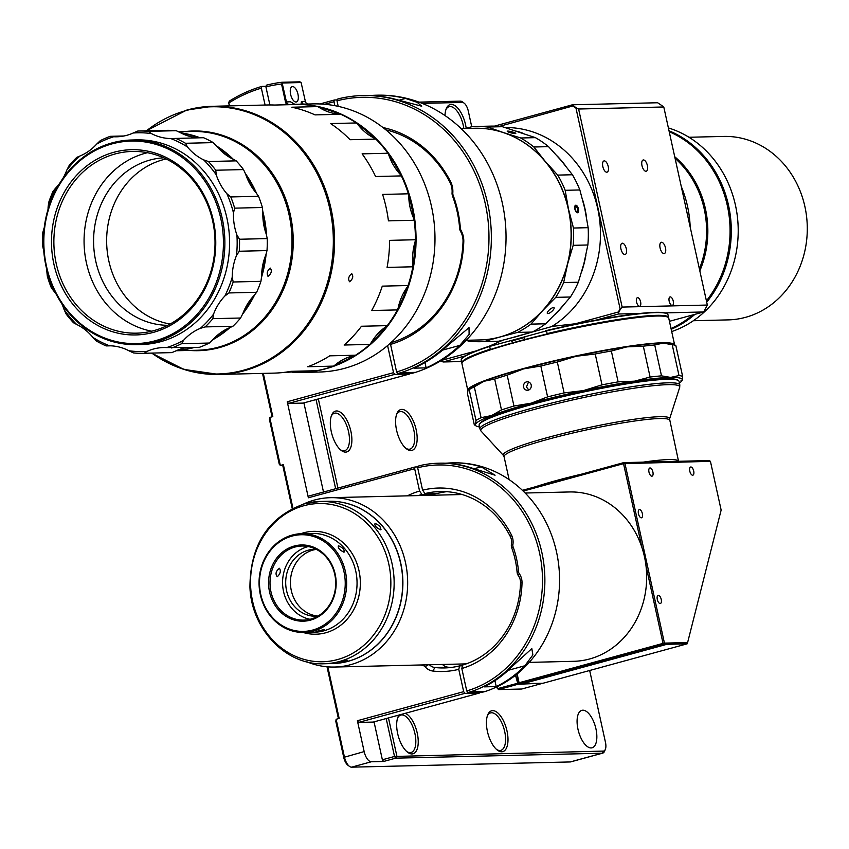 <?xml version="1.0" encoding="UTF-8"?>
<svg xmlns="http://www.w3.org/2000/svg" width="849" height="849" viewBox="0 0 849 849"><rect width="100%" height="100%" fill="white"/><g stroke="black" fill="none" stroke-linecap="round" stroke-linejoin="round"><path stroke-width="1.27" d="M180.763 166.765A92.647 82.141 -91.4 0 0 66.349 188.733A92.647 82.141 -91.4 0 0 86.492 317.887A92.647 82.141 -91.4 0 0 200.905 295.919A92.647 82.141 -91.4 0 0 180.763 166.765M180.678 168.187A90.875 80.57 -91.4 0 0 132.274 151.451A90.875 80.57 -91.4 0 0 57.276 215.635A90.875 80.57 -91.4 0 0 88.211 316.422A90.875 80.57 -91.4 0 0 136.615 333.158A90.875 80.57 -91.4 0 0 211.613 268.974A90.875 80.57 -91.4 0 0 180.678 168.187M82.088 324.934A101.286 89.803 -91.4 0 0 207.177 300.917A101.286 89.803 -91.4 0 0 185.167 159.718A101.286 89.803 -91.4 0 0 60.077 183.734A101.286 89.803 -91.4 0 0 82.088 324.934M82.045 325.793A102.347 90.737 -91.4 0 0 136.562 344.63A102.347 90.737 -91.4 0 0 221.027 272.349A102.347 90.737 -91.4 0 0 186.186 158.837A102.347 90.737 -91.4 0 0 131.669 140A102.347 90.737 -91.4 0 0 47.215 212.282A102.347 90.737 -91.4 0 0 82.045 325.793M147.408 152.703A90.875 80.57 -91.4 0 0 85.632 223.213A90.875 80.57 -91.4 0 0 118.393 315.701A90.875 80.57 -91.4 0 0 151.674 331.184M136.562 344.63L141.295 344.524A102.347 90.737 -91.4 0 0 225.749 272.232A102.347 90.737 -91.4 0 0 190.919 158.731A102.347 90.737 -91.4 0 0 136.402 139.883L131.669 140M163.645 157.808A83.818 74.309 -91.4 0 0 96.415 218.129A83.818 74.309 -91.4 0 0 125.249 309.874A83.818 74.309 -91.4 0 0 167.656 325.316M166.139 158.965A83.818 74.309 -91.4 0 0 108.194 223.637A83.818 74.309 -91.4 0 0 138.302 309.556A83.818 74.309 -91.4 0 0 170.087 324.031M170.893 352.632A111.166 98.569 -91.4 0 0 171.371 352.622L143.63 353.29A111.166 98.569 -91.4 0 1 133.473 352.94L128.91 350.754A52.935 46.939 -91.4 0 0 109.574 345.787L106.167 345.925A111.166 98.569 -91.4 0 1 96.436 341.033L92.891 337.403A52.935 46.939 -91.4 0 0 85.388 329.964A52.935 46.939 -91.4 0 0 76.665 324.467L73.523 322.779A111.166 98.569 -91.4 0 1 66.169 314.066L64.078 309.545A52.935 46.939 -91.4 0 0 61.754 303.602M380.49 529.797C381.392 527.516 379.588 525.393 375.056 523.409C374.313 525.51 376.128 527.643 380.49 529.797L381.021 529.596M345.416 661.35C348.928 659.917 347.57 659.949 341.33 661.445C337.764 662.623 339.122 662.591 345.416 661.35L347.666 660.363M324.116 663.759C286.187 665.669 251.272 629.279 249.935 587.062C250.253 544.559 268.496 516.786 304.653 503.744L320.232 501.451L328.818 501.25A81.175 71.963 88.6 0 1 402.076 571.929A81.175 71.963 88.6 0 1 348.111 661.286A81.175 71.963 88.6 0 1 332.702 663.547L324.116 663.759A81.175 71.963 -91.4 0 0 339.515 661.488A81.175 71.963 -91.4 0 0 393.49 572.13A81.175 71.963 -91.4 0 0 320.232 501.451A81.175 71.963 -91.4 0 0 304.833 503.722M341.33 661.445L339.048 662.252M316.369 549.377A33.525 29.726 -91.4 0 0 312.994 550.067A33.525 29.726 -91.4 0 0 291.303 590.543A33.525 29.726 -91.4 0 0 317.961 616.077M316.125 549.261A33.525 29.726 -91.4 0 0 314.618 549.25A33.525 29.726 -91.4 0 0 308.261 550.184A33.525 29.726 -91.4 0 0 285.964 587.094A33.525 29.726 -91.4 0 0 316.221 616.289A33.525 29.726 -91.4 0 0 317.728 616.204M343.845 552.158C344.8 549.812 342.996 547.69 338.411 545.769C337.722 547.807 339.536 549.94 343.845 552.158L344.376 551.946M313.408 631.083A49.412 43.808 -91.4 0 0 346.265 576.694A49.412 43.808 -91.4 0 0 301.671 533.671A49.412 43.808 -91.4 0 0 292.3 535.05A49.412 43.808 -91.4 0 0 259.444 589.439A49.412 43.808 -91.4 0 0 304.038 632.463A49.412 43.808 -91.4 0 0 313.408 631.083M322.312 630.871C325.804 629.353 324.445 629.385 318.226 630.966C314.639 632.07 315.998 632.038 322.312 630.871L324.541 629.82M277.273 576.758C275.118 573.924 275.84 571.101 279.438 568.289C281.104 570.963 280.382 573.786 277.273 576.758L276.965 576.715M310.012 619.282A37.059 32.856 88.6 0 1 282.59 583.995A37.059 32.856 88.6 0 1 307.508 546.756A37.059 32.856 88.6 0 1 308.272 546.554M294.943 547.053A37.059 32.856 -91.4 0 0 270.3 587.848A37.059 32.856 -91.4 0 0 303.74 620.11A37.059 32.856 -91.4 0 0 310.776 619.08A37.059 32.856 -91.4 0 0 335.408 578.286A37.059 32.856 -91.4 0 0 301.968 546.024A37.059 32.856 -91.4 0 0 294.943 547.053M312.697 630.064A48.351 42.864 -91.4 0 0 343.972 571.695A48.351 42.864 -91.4 0 0 292.035 536.09A48.351 42.864 -91.4 0 0 260.76 594.459A48.351 42.864 -91.4 0 0 312.697 630.064M318.226 630.966L315.924 631.72M294.221 546.034A38.12 33.79 -91.4 0 0 269.568 592.05A38.12 33.79 -91.4 0 0 310.511 620.12A38.12 33.79 -91.4 0 0 335.164 574.104A38.12 33.79 -91.4 0 0 294.221 546.034M528.587 381.827L526.444 387.017L528.768 389.946M524.82 337.393A100.872 10.018 167.6 0 0 518.081 339.207A100.872 10.018 167.6 0 0 511.607 341.011L524.82 337.393L524.353 340.194M513.189 343.251L511.607 341.011M602.832 166.616A5.826 2.632 -105.3 0 1 603.989 160.928A5.826 2.632 -105.3 0 1 608.213 166.478A5.826 2.632 -105.3 0 1 607.056 172.167A5.826 2.632 -105.3 0 1 602.832 166.616M660.097 247.993A5.826 2.632 -105.3 0 1 661.254 242.305A5.826 2.632 -105.3 0 1 665.478 247.866A5.826 2.632 -105.3 0 1 664.321 253.543A5.826 2.632 -105.3 0 1 660.097 247.993M641.993 165.672A5.826 2.632 -105.3 0 1 643.149 159.994A5.826 2.632 -105.3 0 1 647.384 165.544A5.826 2.632 -105.3 0 1 646.227 171.222A5.826 2.632 -105.3 0 1 641.993 165.672M620.927 248.927A5.826 2.632 -105.3 0 1 622.084 243.249A5.826 2.632 -105.3 0 1 626.318 248.799A5.826 2.632 -105.3 0 1 625.161 254.477A5.826 2.632 -105.3 0 1 620.927 248.927M673.246 301.119A4.415 1.995 74.7 0 0 670.052 296.917A4.415 1.995 74.7 0 0 669.171 301.215A4.415 1.995 74.7 0 0 672.376 305.417A4.415 1.995 74.7 0 0 673.246 301.119M636.538 302A4.415 1.995 -105.3 0 1 637.408 297.691A4.415 1.995 -105.3 0 1 640.613 301.894A4.415 1.995 -105.3 0 1 639.732 306.202A4.415 1.995 -105.3 0 1 636.538 302M444.993 115.549A21.172 9.562 -105.3 0 1 446.277 108.661A21.172 9.562 -105.3 0 1 456.104 106.496A21.172 9.562 -105.3 0 1 465.56 124.761A21.172 9.562 -105.3 0 1 466.175 128.178M445.927 109.617A19.41 8.766 -105.3 0 1 449.121 106.687A19.41 8.766 -105.3 0 1 463.225 125.196A19.41 8.766 -105.3 0 1 463.809 128.528M668.63 317.887A105.881 10.517 167.6 0 0 668.609 317.537L668.004 314.788A105.881 10.517 167.6 0 0 667.261 313.875A105.881 10.517 167.6 0 0 655.715 312.602A105.881 10.517 167.6 0 0 546.544 330.855L489.64 346.424A105.881 10.517 167.6 0 0 461.485 359.127A105.881 10.517 167.6 0 0 461.198 360.263L461.792 363.001A105.881 10.517 167.6 0 0 461.93 363.33M490.552 345.808A105.52 10.485 167.6 0 0 465.22 355.911A105.52 10.485 167.6 0 0 461.75 358.702L461.485 359.127M668.609 317.537A105.881 10.517 167.6 0 0 656.319 315.35A105.881 10.517 167.6 0 0 547.138 333.604L546.544 330.855M467.831 390.444L461.952 363.69A105.881 10.517 -12.4 0 1 462.238 362.555L462.503 362.141A105.52 10.485 -12.4 0 1 491.306 349.236A105.52 10.485 -12.4 0 1 536.908 336.469A105.52 10.485 -12.4 0 1 546.225 334.209A105.52 10.485 -12.4 0 1 656.086 315.775A105.52 10.485 -12.4 0 1 667.601 317.048L668.014 317.303A105.881 10.517 -12.4 0 1 668.757 318.216L674.605 344.8A105.881 10.517 -12.4 0 0 542.776 363.552A105.881 10.517 -12.4 0 0 467.831 390.444A105.881 10.517 -12.4 0 0 467.841 390.498M546.225 334.209L547.138 333.604M396.536 414.588A19.41 8.766 -105.3 0 1 399.73 411.669A19.41 8.766 -105.3 0 1 400.707 411.521A19.41 8.766 -105.3 0 1 413.834 430.178A19.41 8.766 -105.3 0 1 409.971 449.11A19.41 8.766 -105.3 0 1 409.006 449.248A19.41 8.766 -105.3 0 1 405.737 448.219M401.853 409.398A21.172 9.562 -105.3 0 1 416.169 429.743A21.172 9.562 -105.3 0 1 410.895 450.554A21.172 9.562 -105.3 0 1 406.522 448.866A21.172 9.562 -105.3 0 1 396.886 413.633A21.172 9.562 -105.3 0 1 401.853 409.398M331.259 416.148A19.41 8.766 -105.3 0 1 334.453 413.23A19.41 8.766 -105.3 0 1 335.429 413.081A19.41 8.766 -105.3 0 1 348.557 431.738A19.41 8.766 -105.3 0 1 344.694 450.67A19.41 8.766 -105.3 0 1 343.728 450.808A19.41 8.766 -105.3 0 1 340.46 449.779M345.617 452.114A21.172 9.562 74.7 0 0 350.892 431.303A21.172 9.562 74.7 0 0 336.575 410.958A21.172 9.562 74.7 0 0 331.609 415.203A21.172 9.562 74.7 0 0 341.245 450.426A21.172 9.562 74.7 0 0 345.617 452.114M397.619 717.978A19.41 8.766 -105.3 0 1 400.813 715.049A19.41 8.766 -105.3 0 1 401.789 714.911A19.41 8.766 -105.3 0 1 414.917 733.557A19.41 8.766 -105.3 0 1 411.065 752.501A19.41 8.766 -105.3 0 1 410.088 752.639A19.41 8.766 -105.3 0 1 406.82 751.609M405.344 713.298A21.172 9.562 -105.3 0 1 417.708 735.552A21.172 9.562 -105.3 0 1 411.977 753.944A21.172 9.562 -105.3 0 1 407.605 752.246A21.172 9.562 -105.3 0 1 397.969 717.023A21.172 9.562 -105.3 0 1 399.062 715.017M487.379 715.834A19.41 8.766 -105.3 0 1 490.573 712.905A19.41 8.766 -105.3 0 1 491.55 712.767A19.41 8.766 -105.3 0 1 504.667 731.414A19.41 8.766 -105.3 0 1 500.814 750.357A19.41 8.766 -105.3 0 1 499.838 750.495A19.41 8.766 -105.3 0 1 496.58 749.465M492.685 710.634A21.172 9.562 -105.3 0 1 507.002 730.978A21.172 9.562 -105.3 0 1 501.738 751.789A21.172 9.562 -105.3 0 1 497.355 750.102A21.172 9.562 -105.3 0 1 487.719 714.879A21.172 9.562 -105.3 0 1 492.685 710.634M577.989 729.28A19.41 8.766 -105.3 0 1 581.852 710.348A19.41 8.766 -105.3 0 1 595.945 728.856A19.41 8.766 -105.3 0 1 592.093 747.789A19.41 8.766 -105.3 0 1 577.989 729.28M462.238 362.555A105.881 10.517 -12.4 0 1 536.897 336.798A105.881 10.517 -12.4 0 1 668.014 317.303M382.612 194.421A134.11 118.902 88.6 0 1 386.115 207.485A134.11 118.902 88.6 0 1 388.428 220.867L414.216 220.252L413.654 218.331A52.935 46.939 88.6 0 1 410.099 207.443A52.935 46.939 88.6 0 1 408.73 195.949L408.401 193.805L382.612 194.421M157.054 356.665A134.11 118.902 -91.4 0 0 218.872 374.441A134.11 118.902 -91.4 0 0 244.321 370.695A134.11 118.902 -91.4 0 0 331.068 208.801A134.11 118.902 -91.4 0 0 212.452 106.295L267.499 104.979A134.11 118.902 88.6 0 1 274.609 105.043L300.387 104.427A134.11 118.902 88.6 0 1 317.622 106.603L291.833 107.218A134.11 118.902 88.6 0 1 315.021 114.891L340.799 114.275A134.11 118.902 88.6 0 1 356.368 122.956L330.579 123.572A134.11 118.902 88.6 0 1 350.085 139.714L375.874 139.098A134.11 118.902 88.6 0 1 387.897 153.245L362.109 153.86A134.11 118.902 88.6 0 1 375.587 176.518L401.365 175.902A134.11 118.902 88.6 0 1 408.401 193.805M349.618 281.741C352.897 278.992 353.587 276.286 351.698 273.611C348.536 276.403 347.846 279.109 349.618 281.741L349.321 281.698M414.216 220.252A134.11 118.902 88.6 0 1 415.405 239.747L389.617 240.363A134.11 118.902 88.6 0 1 387.07 267.403L412.858 266.788A134.11 118.902 88.6 0 1 408.072 285.529L382.283 286.145A134.11 118.902 88.6 0 1 371.682 310.522L397.47 309.906A134.11 118.902 88.6 0 1 387.271 325.634L361.494 326.249A134.11 118.902 88.6 0 1 344.121 345.023L369.899 344.407A134.11 118.902 88.6 0 1 355.529 355.222L329.752 355.837A134.11 118.902 88.6 0 1 307.699 366.736L333.477 366.121A134.11 118.902 88.6 0 1 325.146 368.763A134.11 118.902 88.6 0 1 316.666 370.716L290.878 371.331A134.11 118.902 88.6 0 1 273.919 373.125L218.872 374.441L183.83 369.4L151.6 353.099M292.597 86.577A7.938 3.587 74.7 0 0 292.194 86.64A7.938 3.587 74.7 0 0 290.719 94.812A7.938 3.587 74.7 0 0 295.993 102.018A7.938 3.587 74.7 0 0 296.386 101.954A7.938 3.587 74.7 0 0 297.861 93.783A7.938 3.587 74.7 0 0 292.597 86.577M408.73 195.949A133.399 118.276 88.6 0 1 411.616 207.029A133.399 118.276 88.6 0 1 413.654 218.331M282.409 83L301.108 82.544L299.941 81.833L281.985 82.257L286.431 101.838A3.534 3.131 -91.4 0 0 289.668 104.533A134.11 118.902 88.6 0 1 293.945 104.342A134.11 118.902 88.6 0 1 412.55 206.848A134.11 118.902 88.6 0 1 300.355 372.488A134.11 118.902 88.6 0 1 292.725 372.393M319.606 107.674A133.399 118.276 88.6 0 1 339.218 114.169A52.935 46.939 88.6 0 1 319.606 107.674L317.622 106.603M357.928 124.601A133.399 118.276 88.6 0 1 374.43 138.26A52.935 46.939 88.6 0 1 357.928 124.601L356.368 122.956M388.884 155.261A133.399 118.276 88.6 0 1 400.282 174.438A52.935 46.939 88.6 0 1 388.884 155.261L387.897 153.245M415.087 241.763A133.399 118.276 88.6 0 1 412.932 264.644A52.935 46.939 88.6 0 1 415.087 241.763L415.405 239.747M407.17 287.174A133.399 118.276 88.6 0 1 398.202 307.794A52.935 46.939 88.6 0 1 407.17 287.174L408.072 285.529M385.945 326.706A133.399 118.276 88.6 0 1 371.246 342.582A52.935 46.939 88.6 0 1 385.945 326.706L387.271 325.634M353.98 355.582A133.399 118.276 88.6 0 1 335.323 364.805A52.935 46.939 88.6 0 1 353.98 355.582L355.529 355.222M311.848 370.833A133.399 118.276 88.6 0 1 294.741 371.788A52.935 46.939 88.6 0 1 296.694 371.193M300.355 372.488L319.277 372.032A134.11 118.902 -91.4 0 0 431.483 206.403A134.11 118.902 -91.4 0 0 312.867 103.896L304.027 104.151M268.167 276.212C271.468 273.474 272.158 270.767 270.247 268.082C267.106 270.873 266.416 273.59 268.167 276.212L267.881 276.169M228.721 328.085A109.054 96.69 88.6 0 1 213.768 338.719A52.935 46.939 88.6 0 1 228.721 328.085A52.935 46.939 88.6 0 1 229.708 327.661L232.913 326.26L205.171 326.918L200.332 328.361A52.935 46.939 -91.4 0 0 183.628 340.247L181.58 343.707L209.321 343.038A111.166 98.569 -91.4 0 1 199.398 347.326L166.637 347.581A52.935 46.939 -91.4 0 0 163.57 347.538A52.935 46.939 -91.4 0 0 147.132 351.327L144.107 353.28L171.859 352.611L176.496 350.626A109.404 96.998 -91.4 0 0 193.073 347.793A109.404 96.998 -91.4 0 0 194.294 347.443M212.749 339.77A109.404 96.998 -91.4 0 0 230.058 327.491M242.538 314.172A109.404 96.998 -91.4 0 0 254.7 294.72M261.439 277.602A109.404 96.998 -91.4 0 0 266.151 253.734M266.512 235.332A109.404 96.998 -91.4 0 0 262.734 211.104M256.727 193.71A109.404 96.998 -91.4 0 0 245.255 173.355M233.422 159.4A109.404 96.998 -91.4 0 0 216.484 145.943M200.141 137.793A109.404 96.998 -91.4 0 0 180.688 132.847M461.145 128.592L474.697 128.263A105.881 93.868 88.6 0 1 568.342 209.194A105.881 93.868 88.6 0 1 479.759 339.961L466.207 340.279M385.786 129.78A109.404 96.998 88.6 0 1 450.012 182.45A17.649 15.643 88.6 0 1 452.071 192.744A7.057 6.261 -91.4 0 0 452.241 195.026A7.057 6.261 -91.4 0 0 452.549 196.077A105.881 93.868 88.6 0 1 457.208 211.847A105.881 93.868 88.6 0 1 459.617 228.232A7.057 6.261 -91.4 0 0 459.787 229.326A7.057 6.261 -91.4 0 0 460.583 231.427A17.649 15.643 88.6 0 1 463.023 241.625A109.404 96.998 -91.4 0 1 390.986 342.667L390.551 344.397L396.6 371.936A139.501 123.689 -91.4 0 0 485.331 203.951A139.501 123.689 -91.4 0 0 336.989 100.808L338.21 106.348M577.585 209.045A2.643 1.199 74.7 0 0 575.654 206.519A2.643 1.199 74.7 0 0 575.134 209.098A2.643 1.199 74.7 0 0 577.055 211.624A2.643 1.199 74.7 0 0 577.585 209.045M578.456 208.95A3.884 1.751 74.7 0 0 575.633 205.246A3.884 1.751 74.7 0 0 574.869 209.034A3.884 1.751 74.7 0 0 577.681 212.738A3.884 1.751 74.7 0 0 578.456 208.95M577.532 212.759A3.884 1.751 74.7 0 0 578.148 209.034A3.884 1.751 74.7 0 0 575.484 205.299M547.881 313.599A4.415 1.38 139.6 0 0 552.19 311.074A4.415 1.38 139.6 0 0 554.057 307.699A4.415 1.38 139.6 0 0 553.516 307.518A4.415 1.38 139.6 0 0 549.207 310.055A4.415 1.38 139.6 0 0 547.34 313.419A4.415 1.38 139.6 0 0 547.881 313.599M515.269 133.59A4.415 0.616 14.3 0 0 515.789 133.431A4.415 0.616 14.3 0 0 512.637 132.009A4.415 0.616 14.3 0 0 507.755 131.096A4.415 0.616 14.3 0 0 507.235 131.245A4.415 0.616 14.3 0 0 510.387 132.677A4.415 0.616 14.3 0 0 515.269 133.59M506.142 339.324L551.606 326.61A105.881 93.868 -91.4 0 0 599.245 216.919A105.881 93.868 -91.4 0 0 523.005 129.271A105.881 93.868 -91.4 0 0 505.144 127.541M513.868 337.286A105.881 93.868 -91.4 0 0 519.153 335.833M554.906 314.544A105.881 93.868 -91.4 0 0 563.036 305.746M581.714 271.616A105.881 93.868 -91.4 0 0 585.916 255.135M586.563 217.514A105.881 93.868 -91.4 0 0 582.807 200.406M565.614 165.895A105.881 93.868 -91.4 0 0 557.188 155.961M523.048 133.272A105.881 93.868 -91.4 0 0 516.659 131.16M198.974 137.814A52.935 46.939 88.6 0 1 181.75 133.378A109.054 96.69 88.6 0 1 199.037 137.814M217.524 147.11A109.054 96.69 88.6 0 1 232.042 158.678A52.935 46.939 88.6 0 1 217.524 147.11A52.935 46.939 88.6 0 1 216.792 146.24L213.248 142.611A111.166 98.569 -91.4 0 0 203.516 137.708L170.745 138.557A109.404 96.998 88.6 0 1 187.417 146.941A52.935 46.939 -91.4 0 0 203.643 159.867L208.419 161.522L236.16 160.854L233.019 159.166A52.935 46.939 88.6 0 1 232.042 158.678M245.987 175.212A109.054 96.69 88.6 0 1 255.517 192.139A52.935 46.939 88.6 0 1 245.987 175.212A52.935 46.939 88.6 0 1 245.616 174.098L243.514 169.577A111.166 98.569 -91.4 0 0 236.16 160.854M262.819 213.407A109.054 96.69 88.6 0 1 265.896 233.114A52.935 46.939 88.6 0 1 262.819 213.407A52.935 46.939 88.6 0 1 262.85 212.208L262.383 207.485A111.166 98.569 -91.4 0 0 258.531 196.278L256.249 193.01A52.935 46.939 88.6 0 1 255.517 192.139M265.45 255.867A109.054 96.69 88.6 0 1 261.609 275.363A52.935 46.939 88.6 0 1 265.45 255.867A52.935 46.939 88.6 0 1 265.886 254.774L267 250.582A111.166 98.569 -91.4 0 0 267.233 238.59L266.289 234.239A52.935 46.939 88.6 0 1 265.896 233.114M253.469 296.131A109.054 96.69 88.6 0 1 243.302 312.443A52.935 46.939 88.6 0 1 253.469 296.131A52.935 46.939 88.6 0 1 254.244 295.314L256.653 292.279A111.166 98.569 -91.4 0 0 260.94 281.337L261.588 276.562A52.935 46.939 88.6 0 1 261.609 275.363M382.995 127.552A111.166 98.569 88.6 0 1 450.554 181.59A19.41 17.213 88.6 0 1 452.814 192.914A5.296 4.691 -91.4 0 0 452.942 194.623A5.296 4.691 -91.4 0 0 453.175 195.419A107.643 95.438 88.6 0 1 460.36 228.116A5.296 4.691 -91.4 0 0 460.487 228.933A5.296 4.691 -91.4 0 0 461.081 230.504A19.41 17.213 88.6 0 1 463.777 241.721A111.166 98.569 88.6 0 1 390.551 344.397M415.501 372.361L400.813 372.711A141.263 125.249 -91.4 0 0 489.873 215.911A141.263 125.249 -91.4 0 0 362.714 95.544L363.945 95.513A141.263 125.249 88.6 0 1 393.32 98.728L421.698 106.21L417.262 102.368L405.557 98.431A141.263 125.249 -91.4 0 0 376.181 95.215L377.402 95.184A141.263 125.249 88.6 0 1 502.343 203.166A141.263 125.249 88.6 0 1 415.501 372.361L412.508 373.189L397.735 373.549L396.6 371.936M513.051 546.724L511.788 548.008A84.698 75.094 88.6 0 1 515.205 559.799A84.698 75.094 88.6 0 1 517.073 572.014L518.548 571.727A3.534 3.131 -91.4 0 0 519.238 573.616A14.115 12.512 88.6 0 1 522.018 582.913A91.756 81.355 88.6 0 1 461.814 668.513L466.738 690.927A114.817 101.795 -91.4 0 0 539.497 552.741A114.817 101.795 -91.4 0 0 417.676 467.778L422.6 490.191A91.756 81.355 88.6 0 1 511.48 535.019A14.115 12.512 88.6 0 1 512.881 544.697A3.534 3.131 -91.4 0 0 513.051 546.724A88.232 78.225 88.6 0 1 518.548 571.727M303.486 504.073A84.698 75.094 88.6 0 1 314.459 500.04A84.698 75.094 88.6 0 1 330.537 497.684A84.698 75.094 88.6 0 1 405.451 562.42A84.698 75.094 88.6 0 1 350.658 664.671A84.698 75.094 88.6 0 1 334.58 667.038A84.698 75.094 88.6 0 1 307.264 661.944M328.903 501.25A81.175 71.963 88.6 0 1 402.235 571.876A81.175 71.963 88.6 0 1 348.27 661.286A81.175 71.963 88.6 0 1 332.787 663.547M693.346 320.731L728.124 319.893A91.756 81.355 -91.4 0 0 745.539 317.335A91.756 81.355 -91.4 0 0 806.55 216.325A91.756 81.355 -91.4 0 0 723.741 136.424L688.964 137.262M671.697 331.566A105.881 93.868 -91.4 0 0 735.446 205.193A105.881 93.868 -91.4 0 0 668.396 127.934M519.238 573.616L518.431 575.781A7.057 6.261 88.6 0 1 517.221 573.033A7.057 6.261 88.6 0 1 517.073 572.014M511.788 548.008A7.057 6.261 88.6 0 1 511.501 547.021A7.057 6.261 88.6 0 1 511.438 543.965L512.881 544.697M529.224 662.379L573.595 661.318A84.698 75.094 -91.4 0 0 589.662 658.962A84.698 75.094 -91.4 0 0 644.455 556.7A84.698 75.094 -91.4 0 0 569.541 491.964L525.17 493.025M485.628 691.341L470.94 691.691A116.589 103.366 -91.4 0 0 543.593 562.091A116.589 103.366 -91.4 0 0 438.721 463.204L439.941 463.172A116.589 103.366 88.6 0 1 468.903 467.12L495.073 475.207L481.139 466.823A116.589 103.366 -91.4 0 0 452.177 462.875L453.408 462.854A116.589 103.366 88.6 0 1 556.519 551.956A116.589 103.366 88.6 0 1 485.628 691.341L482.646 692.168L467.863 692.519L466.738 690.927M652.902 472.033A4.234 1.91 74.7 0 0 649.835 467.99A4.234 1.91 74.7 0 0 648.986 472.129A4.234 1.91 74.7 0 0 652.064 476.162A4.234 1.91 74.7 0 0 652.902 472.033M661.222 599.405A4.234 1.91 74.7 0 0 658.155 595.361A4.234 1.91 74.7 0 0 657.306 599.5A4.234 1.91 74.7 0 0 660.384 603.533A4.234 1.91 74.7 0 0 661.222 599.405M641.324 517.816A4.234 1.91 74.7 0 0 641.536 517.784A4.234 1.91 74.7 0 0 642.322 513.422A4.234 1.91 74.7 0 0 639.509 509.591A4.234 1.91 74.7 0 0 639.297 509.623A4.234 1.91 74.7 0 0 638.512 513.985A4.234 1.91 74.7 0 0 641.324 517.816M693.707 471.057A4.234 1.91 74.7 0 0 690.63 467.014A4.234 1.91 74.7 0 0 689.791 471.153A4.234 1.91 74.7 0 0 692.869 475.185A4.234 1.91 74.7 0 0 693.707 471.057M531.209 384.99A4.415 3.937 -91 0 0 523.568 387.07A4.415 3.937 -91 0 0 531.209 384.99M479.897 428.894L479.123 425.36A102.347 10.167 -12.4 0 1 479.398 424.256A102.347 10.167 -12.4 0 1 581.745 392.397A102.347 10.167 -12.4 0 1 678.319 380.522A102.347 10.167 -12.4 0 1 679.041 381.403L679.816 384.937A102.347 10.167 167.6 0 0 582.52 395.931A102.347 10.167 167.6 0 0 479.908 428.384A102.347 10.167 167.6 0 0 479.897 428.894L481.022 431.037A101.869 10.114 -12.4 0 1 480.746 430.008A101.869 10.114 -12.4 0 1 582.892 397.703A101.869 10.114 -12.4 0 1 679.72 387.261A101.869 10.114 -12.4 0 1 679.688 387.367A101.869 10.114 -12.4 0 1 679.656 387.462M479.398 424.256L479.94 423.428A101.647 10.092 -12.4 0 1 581.576 391.782A101.647 10.092 -12.4 0 1 677.491 379.991L678.319 380.522M192.702 347.485A109.054 96.69 88.6 0 1 177.494 350.191A52.935 46.939 88.6 0 1 185.708 347.655M476.045 350.924L441.448 360.39M440.716 360.592L443.051 361.971L461.474 361.536M465.22 355.911L443.051 361.971M483.994 686.873A116.589 103.366 -91.4 0 0 512.637 666.051L531.824 648.604L532.875 654.919L524.884 665.754A116.589 103.366 88.6 0 1 496.23 686.586L483.994 686.873M494.935 680.675L496.23 686.586M452.177 462.875A116.589 103.366 -91.4 0 0 447.105 463.14L445.025 463.193M479.473 426.951A105.881 10.517 -12.4 0 1 476.183 425.996A105.881 10.517 -12.4 0 1 475.525 424.351A105.881 10.517 -12.4 0 1 491.656 415.532A105.881 10.517 -12.4 0 1 531.156 403.179A105.881 10.517 -12.4 0 1 583.443 390.593A105.881 10.517 -12.4 0 1 634.49 381.169A105.881 10.517 -12.4 0 1 670.636 377.412A105.881 10.517 -12.4 0 1 682.182 380.341A105.881 10.517 -12.4 0 1 681.97 380.755A105.881 10.517 -12.4 0 1 679.391 383.005M417.676 467.778L418.09 466.154L421.178 465.316A116.589 103.366 -91.4 0 1 438.721 463.204M470.94 691.691L467.863 692.519M476.183 425.996L474.304 424.797L475.525 424.351L475.992 420.488A107.643 10.687 -12.4 0 1 481.086 417.697L491.656 415.532L501.483 409.929A107.643 10.687 -12.4 0 1 513.953 406.034L531.156 403.179L547.605 396.886A107.643 10.687 -12.4 0 1 564.118 392.917L583.443 390.593L602.005 384.852A107.643 10.687 -12.4 0 1 618.125 381.87L634.49 381.169L650.101 377.041A107.643 10.687 -12.4 0 1 661.509 375.852L670.636 377.412L678.998 375.545A107.643 10.687 -12.4 0 1 682.649 376.478L682.182 380.341L680.962 380.787M664.438 643.118L663.037 643.372L663.759 644.391L664.438 643.118L624.928 463.395L623.782 462.609L623.527 463.65L710.433 461.347L721.141 510.079L687.616 642.555L664.438 643.118M666.369 644.327L522.411 683.7L519.8 683.763L663.759 644.391L666.921 643.722L666.826 644.317L687.138 643.829L687.616 642.555M522.432 490.329L623.782 462.609L709.297 460.561L710.433 461.347M535.379 486.795A84.698 8.416 -12.4 0 1 582.053 474.029M643.245 462.143A84.698 8.416 -12.4 0 1 678.542 461.304L669.564 418.96A85.176 8.458 -12.4 0 1 669.553 419.003L679.688 387.367L679.816 384.937M446.744 491.677A88.232 78.225 -91.4 0 0 438.042 493.28L424.988 493.587A88.232 78.225 88.6 0 1 440.207 491.529A88.232 78.225 88.6 0 1 510.398 536.706A10.591 9.392 88.6 0 1 511.438 543.965M422.6 490.191L424.988 493.587M518.431 575.781A10.591 9.392 88.6 0 1 520.522 582.754A88.232 78.225 -91.4 0 1 462.684 665.043L461.814 668.513M564.118 392.917L557.326 362.045L575.898 356.304L595.223 353.98L602.005 384.852M513.953 406.034L507.171 375.162L523.621 368.88L540.824 366.025A107.643 10.687 -12.4 0 1 557.326 362.045M540.824 366.025L547.605 396.886M481.086 417.697L474.294 386.836L484.121 381.233L494.691 379.068L501.483 409.929M494.691 379.068A107.643 10.687 -12.4 0 1 507.171 375.162M474.304 424.797L467.523 393.925L467.979 390.062L469.2 389.617L475.992 420.488M467.979 390.062L469.2 389.617A107.643 10.687 -12.4 0 1 474.294 386.836M675.857 345.607L673.979 344.407A105.881 10.517 -12.4 0 0 663.09 343.113L672.206 344.683A107.643 10.687 -12.4 0 1 675.857 345.607L682.649 376.478M678.998 375.545L672.206 344.683M654.728 344.981L663.09 343.113A105.881 10.517 -12.4 0 0 626.944 346.87L643.309 346.169A107.643 10.687 -12.4 0 1 654.728 344.981L661.509 375.852M650.101 377.041L643.309 346.169M618.125 381.87L611.344 350.998L626.944 346.87A105.881 10.517 -12.4 0 0 575.898 356.304A105.881 10.517 -12.4 0 0 523.621 368.88A105.881 10.517 -12.4 0 0 484.121 381.233A105.881 10.517 -12.4 0 0 468.192 389.649L468.149 389.723M595.223 353.98A107.643 10.687 -12.4 0 1 611.344 350.998M523.217 491.083L623.527 463.65L642.003 547.722M646.015 565.933L663.037 643.372L519.079 682.745L517.147 673.947M519.8 683.763L518.665 682.989L519.8 683.763M666.826 644.317L522.867 683.689L543.18 683.212L687.138 643.829M413.919 368.158A141.263 125.249 -91.4 0 0 447.614 345.67L469.009 327.629L469.104 334.421L459.85 345.384A141.263 125.249 88.6 0 1 426.156 367.861L413.919 368.158M424.978 362.512L426.156 367.861M376.181 95.215A141.263 125.249 -91.4 0 0 370.068 95.534M336.989 100.808L337.403 99.163L340.481 98.325A141.263 125.249 -91.4 0 1 362.714 95.544M400.813 372.711L397.735 373.549M516.744 674.276L518.665 682.989L517.975 684.262L541.322 683.254M515.502 675.263L517.975 684.262L498.543 689.579L497.822 688.56L498.543 689.579L521.711 689.027L541.153 683.71M497.387 686.586L497.822 688.56L518.665 682.989M418.398 495.583A88.232 78.225 88.6 0 1 421.953 494.415L419.565 491.03A91.756 81.355 -91.4 0 0 407.382 495.837M435.197 493.343L435.006 494.107L421.953 494.415M435.006 494.107A88.232 78.225 -91.4 0 0 431.451 495.264M428.161 664.799L425.094 666.741A14.115 12.512 -91.4 0 0 432.926 671.05A91.756 81.355 -91.4 0 0 458.768 669.341L459.649 665.881A88.232 78.225 88.6 0 1 444.43 667.94A88.232 78.225 88.6 0 1 434.847 667.505A10.591 9.392 88.6 0 1 429.435 664.767M442.488 664.449A10.591 9.392 -91.4 0 0 447.911 667.187A88.232 78.225 -91.4 0 0 450.946 667.473M459.649 665.881L462.493 665.807M288.448 403.445L394.743 374.377L409.43 374.027L303.135 403.095L288.448 403.445L287.249 401.757L393.543 372.679L394.743 374.377M417.899 466.918L415.097 466.982L308.803 496.06L308.367 497.79L287.249 401.757M358.575 722.425L464.87 693.346L479.558 692.996L373.263 722.074L358.575 722.425L357.387 720.727L463.681 691.659L464.87 693.346M391.994 341.669L394.307 341.616M479.749 692.243L479.558 692.996M409.621 373.263L409.43 374.027M308.367 497.79L414.662 468.712L415.097 466.982M414.662 468.712L419.565 491.03M420.817 664.969A88.232 78.225 -91.4 0 0 423.534 665.733L424.086 664.894M425.094 666.741A3.534 3.131 -91.4 0 0 423.534 665.733M458.768 669.341L463.681 691.659M279.247 464.138L280.329 465.464L269.77 417.443L269.451 419.555L279.247 464.138M324.658 104.268L333.975 101.721L334.41 99.991L319.903 103.96M333.975 101.721L334.835 105.669M337.212 99.917L334.41 99.991M387.59 345.575L393.543 372.679M323.501 492.038L303.9 402.882M336.13 719.273L335.811 721.385L343.728 757.393A8.819 3.99 74.7 0 0 347.867 765.172L349.395 766.329A10.591 4.786 -105.3 0 1 344.429 757L336.13 719.273L339.165 718.434L327.831 666.858M386.189 718.541L394.52 756.459L603.289 751.089A8.819 3.99 74.7 0 0 605.358 749.317L604.637 751.1A10.591 4.786 -105.3 0 1 602.684 753.137L570.793 761.861A10.591 4.786 -105.3 0 1 570.263 761.946L351.582 767.167A10.591 4.786 -105.3 0 1 349.395 766.329M351.582 767.167L371.331 761.765L383.568 761.479L395.719 758.157L602.153 753.222L570.263 761.946M383.568 761.479L382.368 759.781L394.52 756.459L395.719 758.157L396.854 756.024L388.471 717.914M371.331 761.765A10.591 4.786 -105.3 0 1 364.168 751.598L357.387 720.727M382.368 759.781L374.038 721.862M316.051 399.561L335.652 488.716M292.937 508.169L283.364 464.626L280.329 465.464L282.749 465.401M338.422 718.647L327.024 666.783M292.226 508.519L282.664 465.029L283.364 464.626M474.782 128.263A105.881 93.868 88.6 0 1 503.351 132.54L520.713 137.994A107.643 95.438 88.6 0 1 533.851 147.004L544.984 161.077A105.881 93.868 88.6 0 1 568.501 209.183L573.468 228.031A107.643 95.438 88.6 0 1 573.181 245.329L567.61 263.975A105.881 93.868 88.6 0 1 542.543 310.755L530.965 324.127A107.643 95.438 88.6 0 1 517.529 332.415L532.217 332.065L516.33 336.607L498.809 341.202L484.121 341.553A107.643 95.438 88.6 0 1 480.778 341.701A107.643 95.438 88.6 0 1 468.786 341.128L466.154 340.343M498.809 341.202A107.643 95.438 88.6 0 1 495.466 341.34L480.778 341.701M517.529 332.415L500.019 337A105.881 93.868 88.6 0 1 479.844 339.95M464.955 128.496L472.288 126.618A107.643 95.438 88.6 0 1 475.631 126.48A107.643 95.438 88.6 0 1 487.634 127.042L503.351 132.54A105.881 93.868 88.6 0 1 544.984 161.077L557.74 175.106A107.643 95.438 88.6 0 1 565.169 190.303L568.501 209.183A105.881 93.868 88.6 0 1 567.61 263.975L563.662 282.568A107.643 95.438 88.6 0 1 555.745 297.352L542.543 310.755A105.881 93.868 88.6 0 1 500.019 337L484.121 341.553M565.169 190.303L579.856 189.953L584.823 208.79L588.155 227.681A107.643 95.438 88.6 0 1 587.869 244.979L583.921 263.583L578.349 282.218A107.643 95.438 88.6 0 1 570.432 297.001L558.854 310.363L545.652 323.777A107.643 95.438 88.6 0 1 532.217 332.065M557.74 175.106L572.428 174.756A107.643 95.438 88.6 0 1 579.856 189.953M533.851 147.004L548.539 146.654L561.306 160.684L572.428 174.756M573.181 245.329L587.869 244.979M573.468 228.031L588.155 227.681M563.662 282.568L578.349 282.218M487.634 127.042L502.321 126.692L535.401 137.644A107.643 95.438 88.6 0 1 548.539 146.654M475.631 126.48L490.319 126.13A107.643 95.438 88.6 0 1 502.321 126.692M520.713 137.994L535.401 137.644M555.745 297.352L570.432 297.001M530.965 324.127L545.652 323.777M303.22 104.204L301.427 101.477A14.115 6.378 -105.3 0 1 300.96 104.183M293.945 104.342L306.882 104.034M295.049 104.406L290.379 101.742L285.497 102.018A4.234 3.757 -91.4 0 0 287.376 104.745M307.784 104.013A3.534 3.131 88.6 0 1 305.364 101.392L301.108 82.544M281.985 82.257A157.054 139.236 -91.4 0 0 266.363 85.176L265.917 86.906A155.282 137.676 88.6 0 1 281.539 84.009L285.497 102.018M281.539 84.009L282.346 83.234M229.368 105.892L228.625 102.474L229.655 100.904A157.054 139.236 88.6 0 1 261.8 86.418L266.066 86.322M229.686 105.881L228.625 102.474M265.917 86.906L269.886 104.947M229.018 102.846A155.282 137.676 88.6 0 1 261.365 88.158L265.079 105.032M261.365 88.158L261.8 86.418M340.799 114.275L339.218 114.169M375.874 139.098L374.43 138.26M401.365 175.902L400.282 174.438M412.858 266.788L412.932 264.644M397.47 309.906L398.202 307.794M369.899 344.407L371.246 342.582M333.477 366.121L335.323 364.805M281.008 372.711L294.741 371.788M269.77 417.443L272.805 416.615L263.307 373.369M262.521 373.39L272.062 416.817M496.962 686.788L497.397 688.804M602.684 753.137A10.591 4.786 -105.3 0 1 602.153 753.222L603.289 751.089M605.358 749.317A8.819 3.99 74.7 0 0 605.486 742.419L589.673 670.487M318.343 398.934L337.944 488.09M461.792 363.001A105.881 10.517 167.6 0 1 490.244 349.162L491.306 349.236M490.244 349.162L489.64 346.424M471.736 126.756L468.255 110.911A8.819 3.99 74.7 0 0 464.116 103.132L462.578 101.976A10.591 4.786 74.7 0 0 460.391 101.137L418.95 102.124M669.447 321.315L703.619 311.965L664.884 312.899A105.52 10.485 167.6 0 0 639.552 313.504A105.52 10.485 167.6 0 0 596.274 320.062A105.52 10.485 167.6 0 0 545.472 330.781M667.261 313.875L666.847 313.61A105.52 10.485 167.6 0 0 664.884 312.899M464.116 103.132A8.819 3.99 74.7 0 0 462.291 102.432L422.24 103.387M639.552 313.504L618.433 314.003L618.751 312.305A148.225 131.415 -91.4 0 0 620.598 308.856L622.147 307.083L707.334 305.046A148.225 131.415 88.6 0 1 703.619 311.965M657.625 102.75A148.225 131.415 88.6 0 1 663.78 106.974L578.604 109.012L576.418 107.929A148.225 131.415 -91.4 0 0 573.351 105.828L572.438 104.788L657.625 102.75M618.433 314.003L596.274 320.062M707.334 305.046L663.78 106.974M618.751 312.305L618.39 311.997A147.875 131.107 -91.4 0 0 620.099 308.803L620.598 308.856M579.124 323.384L575.325 323.777L618.39 311.997M494.415 126.13L572.438 104.788M499.35 126.395L573.351 105.828M576.418 107.929L575.983 108.152A147.875 131.107 -91.4 0 0 573.139 106.21M578.604 109.012L622.147 307.083M575.983 108.152L620.099 308.803M488.95 346.328L502.948 340.152M551.946 326.409L575.325 323.777M176.496 350.626A52.935 46.939 88.6 0 1 177.494 350.191M267 250.582L239.259 251.24L236.51 255.475A52.935 46.939 -91.4 0 0 232.212 277.262L233.199 281.995L260.94 281.337M256.653 292.279L228.912 292.947L224.868 296.014A52.935 46.939 -91.4 0 0 213.502 314.247L212.855 318.672L240.596 318.014L242.878 313.536A52.935 46.939 88.6 0 1 243.302 312.443M232.913 326.26A111.166 98.569 -91.4 0 0 240.596 318.014M209.321 343.038L212.993 339.547A52.935 46.939 88.6 0 1 213.768 338.719M106.167 345.925L110.71 345.819M55.875 293.658A52.935 46.939 -91.4 0 0 53.434 290.623L51.152 287.355A111.166 98.569 -91.4 0 1 47.3 276.148L46.833 271.436A52.935 46.939 -91.4 0 0 46.865 269.886M43.681 250.2A52.935 46.939 -91.4 0 0 43.395 249.404L42.45 245.053A111.166 98.569 -91.4 0 1 42.683 233.061L43.798 228.869A52.935 46.939 -91.4 0 0 44.212 227.84M48.043 209.332A52.935 46.939 -91.4 0 0 48.096 207.082L48.743 202.306A111.166 98.569 -91.4 0 1 53.031 191.354L55.44 188.319A52.935 46.939 -91.4 0 0 59.653 183.331M62.773 178.608A52.935 46.939 -91.4 0 0 66.806 170.097L69.087 165.629A111.166 98.569 -91.4 0 1 76.771 157.383L79.976 155.983A52.935 46.939 -91.4 0 0 96.69 144.086L100.362 140.594A111.166 98.569 -91.4 0 1 110.285 136.318L113.67 136.753A52.935 46.939 -91.4 0 0 116.737 136.795A52.935 46.939 -91.4 0 0 133.187 133.006L137.835 131.022A111.166 98.569 -91.4 0 1 138.313 131.011A111.166 98.569 -91.4 0 1 148.469 131.362L151.398 133.58A52.935 46.939 -91.4 0 0 170.745 138.557M123.986 135.989L110.285 136.318M181.75 133.378A52.935 46.939 88.6 0 1 180.773 132.879L176.21 130.693A111.166 98.569 -91.4 0 0 166.054 130.353L138.313 131.011M176.21 130.693L148.469 131.362M213.248 142.611L185.507 143.269L187.417 146.941M243.514 169.577L215.773 170.235L216.24 174.798A52.935 46.939 -91.4 0 0 226.874 193.71L230.79 196.947L258.531 196.278M262.383 207.485L234.642 208.154L233.475 212.908A52.935 46.939 -91.4 0 0 236.913 234.94L239.492 239.248L267.233 238.59M239.259 251.24A111.166 98.569 -91.4 0 0 239.492 239.248M228.912 292.947A111.166 98.569 -91.4 0 0 233.199 281.995M236.913 234.94A109.404 96.998 88.6 0 1 236.51 255.475M226.874 193.71A109.404 96.998 88.6 0 1 233.475 212.908M203.643 159.867A109.404 96.998 88.6 0 1 216.24 174.798M133.187 133.006A109.404 96.998 88.6 0 1 151.398 133.58M96.69 144.086A109.404 96.998 88.6 0 1 113.67 136.753M66.806 170.097A109.404 96.998 88.6 0 1 79.976 155.983M48.096 207.082A109.404 96.998 88.6 0 1 55.44 188.319M43.395 249.404A109.404 96.998 88.6 0 1 43.798 228.869M53.434 290.623A109.404 96.998 88.6 0 1 46.833 271.436M76.665 324.467A109.404 96.998 88.6 0 1 64.078 309.545M109.574 345.787A109.404 96.998 88.6 0 1 92.891 337.403M147.132 351.327A109.404 96.998 88.6 0 1 128.91 350.754M183.628 340.247A109.404 96.998 88.6 0 1 166.637 347.581M213.502 314.247A109.404 96.998 88.6 0 1 200.332 328.361M232.212 277.262A109.404 96.998 88.6 0 1 224.868 296.014M205.171 326.918A111.166 98.569 -91.4 0 0 212.855 318.672M171.657 347.984A111.166 98.569 -91.4 0 0 181.58 343.707M185.507 143.269A111.166 98.569 -91.4 0 0 175.775 138.376M215.773 170.235A111.166 98.569 -91.4 0 0 208.419 161.522M234.642 208.154A111.166 98.569 -91.4 0 0 230.79 196.947M303.167 632.473A51.449 45.613 -91.4 0 0 325.719 632.781A51.449 45.613 -91.4 0 0 359 570.677A51.449 45.613 -91.4 0 0 303.73 532.79A51.449 45.613 -91.4 0 0 300.811 533.703M303.783 505.739A79.137 70.159 88.6 0 1 388.789 564.012A79.137 70.159 88.6 0 1 337.605 659.546A79.137 70.159 88.6 0 1 252.599 601.262A79.137 70.159 88.6 0 1 303.783 505.739M304.038 632.463L314.427 632.218A49.412 43.808 -91.4 0 0 323.798 630.839A49.412 43.808 -91.4 0 0 356.654 576.439A49.412 43.808 -91.4 0 0 312.061 533.427L301.671 533.671M681.28 186.547A105.881 93.868 88.6 0 1 687.531 206.339A105.881 93.868 88.6 0 1 690.195 227.108M146.283 130.82L186.833 110.052L212.452 106.295A134.11 118.902 -91.4 0 0 187.003 110.03M189.401 350.425A109.882 97.423 -91.4 0 0 219.297 347.623A109.882 97.423 -91.4 0 0 291.642 221.621A109.882 97.423 -91.4 0 0 184.18 131.68M146.453 130.82A133.633 118.478 88.6 0 1 186.292 110.508A133.633 118.478 88.6 0 1 329.847 208.928A133.633 118.478 88.6 0 1 243.398 370.26A133.633 118.478 88.6 0 1 151.769 353.099M178.46 131.818L192.383 131.489A109.404 96.998 88.6 0 1 291.122 226.736A109.404 96.998 88.6 0 1 218.373 347.188A109.404 96.998 88.6 0 1 197.615 350.234L176.199 350.743M461.081 230.504L460.583 231.427M453.175 195.419L452.549 196.077M699.374 268.868A91.756 81.355 -91.4 0 0 675.082 158.37M706.708 302.18A105.881 93.868 -91.4 0 0 728.538 205.362A105.881 93.868 -91.4 0 0 669.023 130.788M699.82 270.873A92.233 81.769 -91.4 0 0 674.732 156.747M669.235 131.744A105.403 93.454 88.6 0 1 706.41 300.843M692.72 314.947A105.403 93.454 88.6 0 1 671.028 328.51M669.564 418.96A85.176 8.458 -12.4 0 0 669.596 418.875A85.176 8.458 -12.4 0 0 588.633 427.609A85.176 8.458 -12.4 0 0 503.234 454.608A85.176 8.458 -12.4 0 0 503.468 455.478L504.062 456.645A84.698 8.416 -12.4 0 1 504.073 456.231A84.698 8.416 -12.4 0 1 586.988 429.806A84.698 8.416 -12.4 0 1 669.521 420.266M508.264 670.296L524.884 665.754M481.139 466.823L474.039 468.765M511.48 535.019L510.398 536.706M522.018 582.913L520.522 582.754M671.198 329.285A105.881 93.868 -91.4 0 0 694.917 314.353M442.637 350.096L459.85 345.384M405.557 98.431L398.998 100.224M447.911 667.187L434.847 667.505L432.926 671.05M450.554 181.59L450.012 182.45M463.777 241.721L463.023 241.625M452.071 192.744L452.814 192.914M343.728 757.393L364.168 751.598M459.617 228.232L460.36 228.116M305.364 101.392L301.427 101.477M462.291 102.432L460.391 101.137M466.239 663.886L334.58 667.038M504.062 456.645L509.113 479.611M503.468 455.478L481.022 431.037M462.196 494.532L330.537 497.684M387.993 130.332L386.507 130.375M680.887 184.774L690.661 229.23"/></g></svg>
